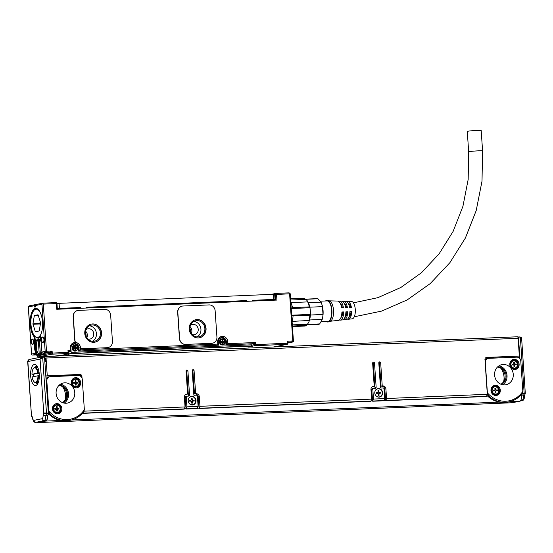 <?xml version="1.0" encoding="UTF-8"?>
<svg xmlns="http://www.w3.org/2000/svg" width="553" height="553" viewBox="0 0 553 553"><rect width="100%" height="100%" fill="white"/><g stroke="black" fill="none" stroke-linecap="round" stroke-linejoin="round"><path stroke-width="0.83" d="M519.08 356.104L519.212 357.998M521.486 338.975L520.387 337.869L518.52 337.945L519.944 358.773M518.52 337.945A1.023 0.422 -92.4 0 0 518.057 337.005A1.023 0.422 -92.4 0 0 518.037 337.005L517.774 337.06M525.302 393.363L521.638 338.491C521.845 337.842 521.279 337.316 519.924 336.922L518.085 337.005M519.903 336.929L520.387 337.869L524.161 393.183L525.156 392.844L524.085 393.93L523.497 395.782A2.053 1.237 17.5 0 0 524.762 395.077L524.693 395.678L521.742 395.913M522.281 393.045L524.161 393.183L524.085 393.93L522.219 394.006L521.742 395.513A6.152 2.537 -92.4 0 0 521.707 394.628L521.673 394.068M511.76 402.757A6.152 2.537 -92.4 0 0 511.919 402.764A6.152 2.537 -92.4 0 0 512.078 402.743L519.613 401.25A6.152 2.537 -92.4 0 0 521.742 395.513M522.219 394.006A1.023 0.422 -92.4 0 0 522.295 393.259M520.781 361.088L522.834 391.248A4.099 3.726 78.8 0 1 522.841 391.33A25.21 22.922 -101.2 0 1 487.387 392.817A4.099 3.726 -101.2 0 1 487.38 392.727L485.327 362.568A4.099 3.726 -101.2 0 1 488.264 358.392A4.099 3.726 -101.2 0 1 488.776 358.33L516.765 357.162A4.099 3.726 -101.2 0 1 520.781 361.088M37.639 422.209A5.33 2.198 -92.4 0 0 37.777 422.215A5.33 2.198 -92.4 0 0 37.915 422.195L45.837 420.633A5.33 2.198 -92.4 0 0 47.682 415.745L47.8 415.344A6.152 2.537 87.6 0 1 45.671 421.075L38.136 422.568A6.152 2.537 87.6 0 1 37.977 422.589A6.152 2.537 87.6 0 1 37.086 422.243M485.921 357.632L519.329 356.056L518.12 338.291A1.638 0.677 87.6 0 0 517.38 336.784A1.638 0.677 87.6 0 0 517.338 336.791L45.346 356.533M488.264 358.392L486.923 358.655A4.099 3.726 78.8 0 0 484.967 359.803M487.387 392.817L488.306 395.699A26.24 23.855 -101.2 0 0 508.698 401.941A26.24 23.855 -101.2 0 0 521.479 394.31L522.841 391.33M497.576 385.821A5.122 4.659 -101.2 0 1 500.292 391.116A5.122 4.659 -101.2 0 1 496.635 395.423A5.122 4.659 -101.2 0 1 493.711 394.966A5.122 4.659 -101.2 0 1 490.995 389.671A5.122 4.659 -101.2 0 1 494.652 385.365A5.122 4.659 -101.2 0 1 497.576 385.821M516.384 359.851A5.122 4.659 -101.2 0 1 519.108 365.146A5.122 4.659 -101.2 0 1 515.451 369.452A5.122 4.659 -101.2 0 1 512.527 368.996A5.122 4.659 -101.2 0 1 509.804 363.701A5.122 4.659 -101.2 0 1 513.461 359.395A5.122 4.659 -101.2 0 1 516.384 359.851M513.26 374.298A10.251 9.318 -101.2 0 1 505.919 384.743A10.251 9.318 -101.2 0 1 494.596 375.079A10.251 9.318 -101.2 0 1 501.944 364.634A10.251 9.318 -101.2 0 1 513.26 374.298M42.277 356.906L44.088 356.83A1.023 0.422 87.6 0 1 44.116 356.83A1.023 0.422 87.6 0 1 44.579 357.77L48.222 411.204L48.892 411.073A4.099 3.726 78.8 0 0 48.899 411.155L49.811 414.045L48.892 414.225A26.24 23.855 78.8 0 0 49.079 414.404A26.24 23.855 -101.2 0 0 69.284 420.467L70.203 420.287A26.24 23.855 -101.2 0 1 49.811 414.045M508.698 401.941L507.778 402.128A26.24 23.855 -101.2 0 1 487.573 396.059A26.24 23.855 78.8 0 1 487.38 395.886A4.099 3.726 78.8 0 1 486.965 395.423M384.729 389.098L385.759 400.69L386.561 398.513L385.904 388.87L384.729 389.098A3.076 2.793 78.8 0 0 381.722 386.153L381.072 386.181L379.496 363.114A1.023 0.933 78.8 0 0 378.999 362.263M372.535 388.586A1.023 0.933 78.8 0 0 371.671 389.644L372.694 401.236L373.496 399.059L372.84 389.416A1.023 0.933 -101.2 0 1 373.704 388.351L375.293 388.289A1.023 0.933 -101.2 0 0 376.151 387.231L374.512 363.134L373.337 363.369A1.023 0.933 78.8 0 0 372.84 362.519M374.637 388.317A1.023 0.933 78.8 0 0 374.982 387.459L373.337 363.369M372.625 386.533L374.215 386.284L372.646 363.217A1.023 0.933 -101.2 0 1 373.51 362.153A1.023 0.933 -101.2 0 1 374.512 363.134M198.14 396.902L199.17 408.494L199.965 406.317L199.308 396.674L198.14 396.902A3.076 2.793 78.8 0 0 195.133 393.957L194.476 393.985L192.907 370.918A1.023 0.933 78.8 0 0 192.403 370.068M185.939 396.39A1.023 0.933 78.8 0 0 185.075 397.448L186.105 409.04L186.907 406.863L186.25 397.22A1.023 0.933 -101.2 0 1 187.114 396.162L188.697 396.093A1.023 0.933 -101.2 0 0 189.561 395.036L187.916 370.945L186.748 371.174A1.023 0.933 78.8 0 0 186.25 370.323M188.048 396.121A1.023 0.933 78.8 0 0 188.386 395.264L186.748 371.174M186.036 394.337L187.626 394.089L186.057 371.022A1.023 0.933 -101.2 0 1 186.914 369.964A1.023 0.933 -101.2 0 1 187.916 370.945M83.178 412.414L83.662 413.119L84.215 410.229M48.332 413.575A4.099 3.726 78.8 0 0 48.892 414.225M47.682 415.745L43.099 415.738A2.15 0.885 87.6 0 1 43.265 414.522L43.749 412.98L48.353 413.084L48.222 411.204M48.353 413.084A1.023 0.422 87.6 0 1 48.277 413.831L47.8 415.344M485.327 362.568L484.946 359.54A2.053 1.866 -101.2 0 1 486.675 357.418L519.329 356.056M485.161 362.602L487.317 394.296L386.561 398.513M494.195 385.482A5.122 4.659 -101.2 0 1 496.656 386.001A5.122 4.659 -101.2 0 1 499.394 391.04A5.122 4.659 -101.2 0 1 496.172 395.485M513.004 359.512A5.122 4.659 -101.2 0 1 515.465 360.031A5.122 4.659 -101.2 0 1 518.209 365.07A5.122 4.659 -101.2 0 1 514.981 369.515M46.01 378.805A4.099 3.726 -101.2 0 1 48.436 377.001L49.77 376.738A4.099 3.726 -101.2 0 1 50.288 376.676L78.277 375.501A4.099 3.726 -101.2 0 1 82.286 379.427L84.346 409.586A4.099 3.726 78.8 0 1 84.346 409.676A25.21 22.922 -101.2 0 1 48.899 411.155M48.892 411.073L46.832 380.913A4.099 3.726 -101.2 0 1 49.77 376.738M80.697 376.323A2.053 1.866 78.8 0 0 78.733 374.671L46.079 376.033L47.254 375.805L46.044 358.04L518.12 338.291M45.699 374.208L46.079 376.033M385.759 400.69L486.516 396.473L487.317 394.296M381.072 386.181L382.897 385.925A3.076 2.793 -101.2 0 1 385.904 388.87M382.241 385.953L380.671 362.879L379.496 363.114M372.694 401.236L383.893 400.766L384.694 398.589L384.038 388.946A1.023 0.933 -101.2 0 0 383.035 387.964L381.446 388.033A1.023 0.933 -101.2 0 1 380.443 387.052L378.805 362.955A1.023 0.933 -101.2 0 1 379.669 361.897A1.023 0.933 -101.2 0 1 380.671 362.879M199.17 408.494L370.828 401.312L371.63 399.135L370.973 389.492A3.076 2.793 -101.2 0 1 373.565 386.312L374.215 386.284M194.476 393.985L196.301 393.729A3.076 2.793 -101.2 0 1 199.308 396.674M195.651 393.757L194.075 370.683L192.907 370.918M186.105 409.04L197.303 408.57L198.105 406.4L197.442 396.75A1.023 0.933 -101.2 0 0 196.439 395.768L194.856 395.837A1.023 0.933 -101.2 0 1 193.854 394.856L192.209 370.766A1.023 0.933 -101.2 0 1 193.073 369.701A1.023 0.933 -101.2 0 1 194.075 370.683M83.482 413.333L184.239 409.116L185.041 406.946L184.384 397.296A3.076 2.793 -101.2 0 1 186.976 394.116L187.626 394.089M70.203 420.287A26.24 23.855 -101.2 0 0 82.985 412.656L84.346 409.676M44.648 358.731L45.401 358.579L45.609 361.641L44.855 361.856M44.655 358.876L45.415 358.842M44.081 356.83A1.638 0.677 87.6 0 1 44.254 356.74L45.263 356.54A1.638 0.677 87.6 0 1 45.305 356.533A1.638 0.677 87.6 0 1 46.044 358.04M82.038 378.224L81.913 376.399A2.053 1.866 78.8 0 0 79.909 374.436L47.254 375.805M185.041 406.946L84.284 411.155M198.105 406.4L186.907 406.863M371.63 399.135L199.965 406.317M384.694 398.589L373.496 399.059M194.234 404.347A4.306 3.912 78.8 0 0 195.727 399.155A4.306 3.912 78.8 0 0 191.262 396.439A4.306 3.912 78.8 0 0 189.962 396.978A4.306 3.912 78.8 0 0 188.469 402.162A4.306 3.912 78.8 0 0 192.935 404.886A4.306 3.912 78.8 0 0 194.234 404.347M380.823 396.536A4.306 3.912 78.8 0 0 382.317 391.351A4.306 3.912 78.8 0 0 377.851 388.635A4.306 3.912 78.8 0 0 376.552 389.174A4.306 3.912 78.8 0 0 375.058 394.358A4.306 3.912 78.8 0 0 379.524 397.075A4.306 3.912 78.8 0 0 380.823 396.536M39.09 354.155L36.346 354.307L35.758 353.243L31.604 354.065L31.632 354.832L32.516 355.054L36.298 354.895M28.459 306.445L28.39 306.908L29.254 305.844L42.809 303.162L43.3 304.102L56.365 303.556A1.023 0.422 -92.4 0 0 55.901 302.615L42.837 303.162L41.952 304.226L35.669 305.463L35.765 306.894L34.763 307.095L34.666 305.664L28.39 306.908L31.632 354.832M35.758 353.243A1.023 0.422 -92.4 0 0 35.627 352.627A8.509 3.505 -92.4 0 1 34.507 347.491L34.369 345.452A8.509 3.505 -92.4 0 1 34.59 340.842L33.947 336.542A14.966 6.166 -92.4 0 1 30.353 318.659A14.966 6.166 -92.4 0 1 36.775 308.539A14.966 6.166 -92.4 0 1 38.42 309.666A14.966 6.166 -92.4 0 1 40.521 335.242L40.48 339.68A8.509 3.505 -92.4 0 1 41.316 344.077L41.454 346.116A8.509 3.505 -92.4 0 1 41.053 351.556A1.023 0.422 -92.4 0 0 41.005 352.206L43.01 353.084M43.162 342.293L42.657 342.57A2.765 1.141 -92.4 0 1 41.337 340.04A2.765 1.141 -92.4 0 1 42.277 337.06L42.477 337.254A2.565 1.058 -92.4 0 0 41.599 339.929A2.565 1.058 -92.4 0 0 42.761 342.369A2.565 1.058 -92.4 0 0 42.83 342.362L43.162 342.293A2.565 1.058 -92.4 0 0 43.493 342.093M42.989 342.507A2.765 1.141 -92.4 0 0 43.417 342.189A2.765 1.141 -92.4 0 0 43.943 339.701A2.765 1.141 -92.4 0 0 43.217 337.261A2.765 1.141 -92.4 0 0 42.616 336.991M33.636 341.56A2.765 1.141 -92.4 0 0 32.917 339.3A2.765 1.141 -92.4 0 0 31.784 339.501A2.765 1.141 -92.4 0 0 31.376 342.01A2.765 1.141 -92.4 0 0 33.125 344.229A2.765 1.141 -92.4 0 0 33.636 341.56M37.286 308.768A14.551 6 -92.4 0 0 36.795 308.74A14.551 6 -92.4 0 0 35.496 309.148M40.169 336.549L39.761 336.984A14.668 6.048 -92.4 0 1 38.724 337.703A14.668 6.048 -92.4 0 1 36.401 337.648L34.749 336.252L33.947 336.542M36.685 337.53A14.551 6 -92.4 0 0 38.012 337.828A14.551 6 -92.4 0 0 38.855 337.641M37.092 354.279L36.505 353.215A1.023 0.422 -92.4 0 0 36.374 352.593A8.509 3.505 -92.4 0 1 35.254 347.464L35.115 345.418A8.509 3.505 -92.4 0 1 35.371 340.62L34.749 336.252M37.362 354.224L36.781 353.16A1.023 0.422 -92.4 0 0 36.629 352.51A7.991 3.297 -92.4 0 1 35.461 347.422A7.991 3.297 -92.4 0 1 38.392 338.789A7.991 3.297 -92.4 0 1 40.908 341.236M35.371 340.62L34.59 340.842M35.669 305.463L36.187 304.827L35.185 305.028L34.666 305.664M35.185 305.028L35.316 306.984M41.952 304.226L45.166 351.383L46.169 352.365L43.093 353.084M43.3 304.102L46.514 351.266L45.781 352.04M43.293 337.358A2.565 1.058 -92.4 0 0 42.878 337.178A2.565 1.058 -92.4 0 0 42.816 337.192L42.947 337.185M32.993 339.397A2.565 1.058 -92.4 0 0 32.586 339.217A2.565 1.058 -92.4 0 0 31.645 341.982A2.565 1.058 -92.4 0 0 32.8 344.339A2.565 1.058 -92.4 0 0 33.194 344.125M43.175 353.077L42.436 353.111M57.353 309.245L56.966 303.569A1.023 1.023 0 0 0 55.901 302.615L55.901 302.615A1.023 0.422 -92.4 0 0 55.874 302.615L42.858 303.162M69.968 351.452L68.627 352.455A1.023 0.933 -101.2 0 1 67.763 353.512L51.906 354.176A1.023 0.422 -92.4 0 0 52.252 353.07L50.904 353.194L52.113 351.031L49.901 352.213L44.033 353.519A7.175 2.959 -92.4 0 0 44.517 353.063M68.683 352.406L67.971 350.367L71.026 350.65L70.425 351.355L70.259 348.224A5.537 5.032 -101.2 0 1 76.3 342.646A2.053 1.866 -101.2 0 1 74.8 340.738L73.169 316.772A6.152 5.592 -101.2 0 1 77.572 310.51A6.152 5.592 -101.2 0 1 77.655 310.496M107.946 347.595A6.152 5.592 -101.2 0 1 107.863 347.616A6.152 5.592 -101.2 0 1 107.088 347.706L82.21 348.749A2.053 1.866 -101.2 0 1 80.24 347.056A5.537 5.032 -101.2 0 1 80.337 347.802L80.475 349.842L78.533 350.498M56.365 303.556L56.752 309.272L276.929 300.065L276.541 294.348A1.023 0.422 -92.4 0 0 276.078 293.401A1.023 0.422 -92.4 0 0 276.051 293.408A1.023 0.933 78.8 0 0 275.187 294.466L275.574 300.12M185.621 344.395A6.152 5.592 -101.2 0 1 179.607 338.505L177.824 312.369A6.152 5.592 -101.2 0 1 182.234 306.106A6.152 5.592 -101.2 0 1 183.008 306.009L209.131 304.917A6.152 5.592 -101.2 0 1 215.145 310.814L216.928 336.943A6.152 5.592 -101.2 0 1 212.525 343.213A6.152 5.592 -101.2 0 1 211.744 343.302L185.455 344.429L211.578 343.337A6.152 5.592 -101.2 0 0 212.352 343.24A6.152 5.592 -101.2 0 0 212.435 343.226M185.455 344.429A6.152 5.592 -101.2 0 1 179.442 338.54L177.658 312.404A6.152 5.592 -101.2 0 1 182.068 306.141A6.152 5.592 -101.2 0 1 182.151 306.12M38.275 356.858A1.023 0.422 -92.4 0 0 38.316 356.858L38.316 356.858A1.023 0.422 -92.4 0 0 38.344 356.858L45.09 356.574M39.36 354.293L36.339 354.895L37.251 355.503M46.169 352.365L49.901 352.213A1.023 0.933 -101.2 0 1 50.904 353.194L37.341 355.925M61.66 355.296L67.729 354.1L64.832 354.093L67.763 353.512A1.023 0.422 -92.4 0 0 68.116 352.406L52.252 353.07L52.113 351.031L46.514 351.266M64.832 354.093A1.023 0.933 78.8 0 0 64.964 354.079L67.895 353.498A1.023 1.023 0 0 0 68.717 352.42L68.116 352.406L67.971 350.367L69.491 351.39L68.703 352.24M107.254 347.671A6.152 5.592 -101.2 0 0 108.029 347.581A6.152 5.592 -101.2 0 0 112.439 341.312L110.655 315.182A6.152 5.592 -101.2 0 0 104.641 309.293L78.519 310.385A6.152 5.592 -101.2 0 0 77.738 310.475A6.152 5.592 -101.2 0 0 73.335 316.745L74.973 340.703A2.053 1.866 -101.2 0 0 76.466 342.618L76.3 342.646A5.537 5.032 -101.2 0 1 80.24 347.056L80.406 347.028A2.053 1.866 -101.2 0 0 82.376 348.715L107.088 347.706M217.578 345.238L78.567 351.051L78.36 347.989A4.099 3.726 -101.2 0 0 73.832 344.125A4.099 3.726 -101.2 0 0 70.895 348.3L71.178 352.385A1.023 0.422 87.6 0 1 70.825 353.491L250.889 345.957A1.023 0.422 87.6 0 0 251.235 344.851L251.166 343.835L225.977 344.885L225.769 341.823A4.099 3.726 -101.2 0 0 221.241 337.959A4.099 3.726 -101.2 0 0 218.304 342.134L218.511 345.196L217.578 345.238L217.806 344.097L80.475 349.842L79.756 350.961L79.155 350.374L78.982 347.927L80.337 347.802M217.668 342.058L218.269 342.072C218.228 339.687 219.278 338.166 221.414 337.503A4.507 4.099 -101.2 0 1 226.391 341.754L227.746 341.636A5.537 5.032 -101.2 0 0 222.327 336.335A5.537 5.032 -101.2 0 0 217.668 342.058L217.806 344.097L218.352 344.554L218.179 342.1M226.91 344.844L253.281 343.703L255.5 342.521L227.884 343.676L226.557 344.208L227.159 344.796L227.884 343.676L227.746 341.636M270.984 294.396L275.926 293.422A1.023 1.023 0 0 1 276.078 293.401L289.143 292.855L290.118 293.843L289.979 293.284L289.599 293.802L292.814 340.959L293.401 341.678L288.735 342.224L287.871 343.282A1.023 0.933 -101.2 0 1 287.007 344.339A1.023 0.422 -92.4 0 0 287.36 343.24L254.283 344.685A1.023 0.933 78.8 0 0 255.286 345.666A1.023 0.422 -92.4 0 0 255.638 344.56L255.5 342.521L254.283 344.685L253.281 343.703L251.186 344.118M287.871 343.282L287.36 343.24L287.221 341.194L287.871 343.282M287.926 343.24L287.961 343.247A1.023 1.023 0 0 1 287.138 344.325L273.707 346.98A1.023 0.933 -101.2 0 1 273.673 346.98M288.493 342.272L287.221 341.194L292.814 340.959M288.804 342.798L292.655 342.037L288.866 342.777M293.332 341.007L293.401 341.678L293.332 341.007M289.599 293.802L274.689 294.562M44.033 353.519A7.175 2.959 87.6 0 1 43.542 353.733M252.534 301.081L246.431 301.337L246.237 300.59L246.265 301.102M86.468 308.028L80.358 308.284L80.164 307.537L80.745 307.475L80.731 308.27M86.572 308.028L86.496 307.274M57.325 308.844L79.943 307.572L80.144 308.291M86.669 307.288L246.009 300.625L246.209 301.35L246.189 300.625M252.735 300.341L269.629 299.691L271.039 299.85L271.067 300.307M68.717 352.461A3.076 1.265 87.6 0 1 69.429 351.694L70.259 351.39M70.494 351.349L69.498 351.542A0.615 0.56 78.8 0 0 69.574 351.521M76.466 342.618A5.537 5.032 -101.2 0 1 80.406 347.028M84.768 333.466A9.221 8.385 -101.2 0 1 91.376 324.065A9.221 8.385 -101.2 0 1 101.558 332.761A9.221 8.385 -101.2 0 1 94.95 342.162A9.221 8.385 -101.2 0 1 84.768 333.466M79.501 351.01L217.834 345.19L218.435 344.484M189.257 329.09A9.221 8.385 -101.2 0 1 195.866 319.689A9.221 8.385 -101.2 0 1 206.055 328.392A9.221 8.385 -101.2 0 1 199.446 337.793A9.221 8.385 -101.2 0 1 189.257 329.09M42.208 354.307A7.687 3.166 -92.4 0 0 42.408 354.314A7.687 3.166 -92.4 0 0 42.609 354.293A7.687 3.166 -92.4 0 0 44.033 353.084M252.562 300.327L273.818 299.401L274.841 299.484L271.067 300.231M86.669 307.247L246.23 300.59M56.945 303.424L273.465 294.293L274.675 294.32L275.021 299.429M57.305 308.526L80.745 307.475M80.206 308.042L80.164 307.537M288.728 342.805L287.975 342.846M61.127 355.869A3.076 1.265 -92.4 0 0 61.024 355.323M58.21 355.482A1.023 0.422 -92.4 0 0 58.577 355.904A1.023 0.422 -92.4 0 0 58.604 355.904L59.862 355.655A2.053 0.843 -92.4 0 1 59.911 355.648A2.053 0.843 -92.4 0 1 60.346 355.904M61.742 355.849L61.701 355.289L54.394 356.153M68.254 355.572L68.109 353.429M67.729 354.1A1.023 0.422 -92.4 0 0 68.067 353.443M250.889 345.957L249.631 346.206A2.053 0.843 87.6 0 0 248.919 348.017M68.42 355.565L68.385 355.005A3.076 1.265 87.6 0 1 68.51 353.111M68.862 355.551A2.053 0.843 87.6 0 1 69.567 353.733L249.631 346.206M70.825 353.491L69.567 353.733M91.252 324.086A9.221 8.385 -101.2 0 1 101.31 332.809A9.221 8.385 -101.2 0 1 94.826 342.183M195.741 319.717A9.221 8.385 -101.2 0 1 205.799 328.441A9.221 8.385 -101.2 0 1 199.322 337.814M38.357 353.457A7.687 3.166 -92.4 0 0 38.516 353.644A7.687 3.166 -92.4 0 0 39.629 354.383L40.936 354.328A7.687 3.166 -92.4 0 0 41.288 354.362A7.687 3.166 -92.4 0 0 41.489 354.335A7.687 3.166 -92.4 0 0 42.021 354.114L40.715 354.169A7.687 3.166 -92.4 0 0 41.703 353.014M39.546 339.266L38.599 339.3A7.687 3.166 -92.4 0 0 37.943 339.943A7.687 3.166 -92.4 0 0 37.798 340.15M85.432 332.706A8.198 7.452 -101.2 0 1 86.144 335.664A8.198 7.452 -101.2 0 1 86.164 336.424M189.921 328.337A8.198 7.452 -101.2 0 1 190.64 331.288A8.198 7.452 -101.2 0 1 190.654 332.056M72.332 344.491A4.099 3.726 -101.2 0 1 72.996 344.291L73.832 344.125M219.741 338.325A4.099 3.726 -101.2 0 1 220.405 338.125L221.241 337.959M85.452 333.473A8.198 7.452 -101.2 0 1 91.321 325.116A8.198 7.452 -101.2 0 1 100.376 332.851A8.198 7.452 -101.2 0 1 94.501 341.208A8.198 7.452 -101.2 0 1 85.452 333.473M189.942 329.104A8.198 7.452 -101.2 0 1 195.817 320.747A8.198 7.452 -101.2 0 1 204.866 328.475A8.198 7.452 -101.2 0 1 198.997 336.832A8.198 7.452 -101.2 0 1 189.942 329.104M39.228 353.982L38.254 339.736A7.279 3 -92.4 0 0 37.659 340.323A7.279 3 -92.4 0 0 36.291 346.876A7.279 3 -92.4 0 0 38.198 353.291A7.279 3 -92.4 0 0 39.228 353.982L39.629 354.383M38.254 339.736L38.599 339.3M40.397 340.24A7.279 3 -92.4 0 0 39.346 339.521L39.692 339.086M39.346 339.521L40.314 353.768L40.715 354.169M40.314 353.768A7.279 3 -92.4 0 0 41.219 352.696M89.413 325.8A8.198 7.452 -101.2 0 1 96.443 333.625A8.198 7.452 -101.2 0 1 92.475 341.298M193.903 321.431A8.198 7.452 -101.2 0 1 200.933 329.256A8.198 7.452 -101.2 0 1 196.972 336.929M85.584 331.233A5.226 4.756 -101.2 0 1 87.374 335A5.226 4.756 -101.2 0 1 86.862 337.731M190.073 326.864A5.226 4.756 -101.2 0 1 191.863 330.625A5.226 4.756 -101.2 0 1 191.359 333.362M86.005 329.754A5.226 4.756 -101.2 0 1 87.968 328.814A5.226 4.756 -101.2 0 1 93.74 333.742A5.226 4.756 -101.2 0 1 89.994 339.065A5.226 4.756 -101.2 0 1 87.816 338.941M190.495 325.378A5.226 4.756 -101.2 0 1 192.458 324.438A5.226 4.756 -101.2 0 1 198.23 329.367A5.226 4.756 -101.2 0 1 194.483 334.696A5.226 4.756 -101.2 0 1 192.313 334.572M224.649 341.367L224.705 342.183L223.488 342.238A0.512 0.463 78.8 0 0 223.059 342.763L223.149 344.09L222.403 344.125L222.313 342.798A0.512 0.463 78.8 0 0 221.808 342.307L220.599 342.355L220.543 341.54L221.753 341.491A0.512 0.463 78.8 0 0 222.188 340.959L222.099 339.632L222.845 339.604L222.935 340.931A0.512 0.463 78.8 0 0 223.433 341.422L224.649 341.367L224.228 341.45L224.276 342.203M77.24 347.533L77.296 348.349L76.079 348.404A0.512 0.463 78.8 0 0 75.65 348.929L75.74 350.256L74.994 350.291L74.904 348.964A0.512 0.463 78.8 0 0 74.399 348.473L73.19 348.521L73.134 347.706L74.344 347.657A0.512 0.463 78.8 0 0 74.779 347.125L74.69 345.798L75.436 345.77L75.526 347.097A0.512 0.463 78.8 0 0 76.024 347.588L77.24 347.533L76.819 347.616L76.874 348.369M222.728 344.111L222.638 342.846A0.512 0.463 78.8 0 1 223.004 342.328L223.426 342.245M223.364 342.259L223.073 342.321A0.512 0.463 78.8 0 0 223.004 342.328M222.845 339.604L222.424 339.687L222.513 341.014A0.512 0.463 78.8 0 0 223.018 341.505L224.228 341.45M220.543 341.609L221.338 341.574A0.512 0.463 78.8 0 0 221.463 341.547M75.319 350.277L75.229 349.012A0.512 0.463 78.8 0 1 75.602 348.494L76.017 348.411M75.955 348.425L75.664 348.487A0.512 0.463 78.8 0 0 75.602 348.494M75.436 345.77L75.014 345.853L75.104 347.18A0.512 0.463 78.8 0 0 75.609 347.671L76.819 347.616M73.141 347.775L73.929 347.74A0.512 0.463 78.8 0 0 74.054 347.713M291.168 307.966A12.913 5.323 -92.4 0 1 291.279 308.533L309.936 307.751A12.913 5.323 -92.4 0 1 310.392 314.408L291.735 315.189L293.062 315.908A13.936 5.744 87.6 0 1 292.178 321.397L292.088 321.383M291.279 308.533L292.496 307.599L309.286 306.901L309.936 307.751L309.825 307.171A12.913 5.323 -92.4 0 0 308.387 302.671L308.18 302.256A12.913 5.323 -92.4 0 0 305.588 299.394L290.629 300.016M291.701 315.784A12.913 5.323 -92.4 0 0 291.735 315.189M309.825 307.171L322.454 306.645L322.993 314.484A12.913 5.323 -92.4 0 1 322.192 319.434L309.562 319.966A12.913 5.323 87.6 0 1 309.417 320.443A12.913 5.323 87.6 0 1 307.281 324.238L306.307 325.427L292.399 326.014M292.323 324.867L307.281 324.238M309.562 319.966A12.913 5.323 -92.4 0 0 310.364 315.016A12.913 5.323 87.6 0 0 310.392 314.408L309.853 315.203L293.062 315.908M290.809 302.629L290.892 302.602A13.936 5.744 87.6 0 1 292.496 307.599M308.18 302.256L307.689 301.903L290.892 302.602M305.588 299.394L304.454 298.33L290.553 298.91M292.44 326.567L304.724 326.056A13.936 5.744 -92.4 0 0 306.307 325.427M309.417 320.443L292.178 321.397M308.968 320.692A13.936 5.744 -92.4 0 0 309.853 315.203M309.286 306.901A13.936 5.744 -92.4 0 0 307.689 301.903M322.993 314.484L310.364 315.016M305.477 299.291L317.961 298.765L321.017 302.138L308.387 302.671M304.454 298.33A13.936 5.744 -92.4 0 0 303.556 298.198L290.539 298.744M306.708 324.943L318.245 324.459A12.913 5.323 -92.4 0 0 319.675 323.906L307.129 324.431M322.275 319.143A12.097 4.984 -92.4 0 0 322.662 317.581A12.097 4.984 -92.4 0 0 322.143 305.145A12.097 4.984 -92.4 0 0 322.074 304.91M322.454 306.645A12.913 5.323 -92.4 0 0 321.908 304.475A12.913 5.323 -92.4 0 0 321.141 302.415A12.913 5.323 -92.4 0 0 321.017 302.138M319.675 323.906L322.081 319.821L322.662 317.581M317.961 298.765A12.913 5.323 -92.4 0 0 317.159 298.655L305.332 299.152M321.258 321.666L327.888 321.39A10.251 4.224 -92.4 0 0 330.079 319.71A10.251 4.224 -92.4 0 0 331.399 308.132A10.251 4.224 -92.4 0 0 327.037 300.908L320.429 301.185M326.408 321.452A10.866 4.479 -92.4 0 0 328.517 321.881A10.866 4.479 -92.4 0 0 330.238 320.228A10.866 4.479 -92.4 0 0 331.738 308.664A10.866 4.479 -92.4 0 0 327.618 300.369A10.866 4.479 -92.4 0 0 325.551 300.97M328.517 321.881L330.328 321.196A10.251 4.224 -92.4 0 0 331.945 319.634A10.251 4.224 -92.4 0 0 333.362 308.726A10.251 4.224 -92.4 0 0 329.477 300.901L327.618 300.369M347.526 319.06A8.966 3.698 -92.4 0 0 348.466 319.247L352.185 318.832A8.71 3.595 -92.4 0 0 353.941 317.415A8.71 3.595 -92.4 0 0 355.081 307.689A8.71 3.595 -92.4 0 0 351.459 301.433L347.719 301.33A8.966 3.698 -92.4 0 0 346.793 301.592M348.466 319.247A8.966 3.698 -92.4 0 0 350.277 317.781A8.966 3.698 -92.4 0 0 351.694 311.629L349.883 311.698A9.097 3.747 -92.4 0 1 348.445 317.968A9.097 3.747 -92.4 0 1 346.607 319.447L344.374 319.696A9.249 3.816 -92.4 0 0 346.247 318.189A9.249 3.816 -92.4 0 0 347.706 311.774L345.895 311.844A9.38 3.864 -92.4 0 1 344.408 318.376A9.38 3.864 -92.4 0 1 342.514 319.904L340.289 320.152A9.532 3.926 -92.4 0 0 342.21 318.597A9.532 3.926 -92.4 0 0 343.717 311.927L341.906 311.996A9.657 3.982 -92.4 0 1 340.378 318.784A9.657 3.982 -92.4 0 1 338.429 320.353L330.106 321.279M343.434 319.523A9.249 3.816 -92.4 0 0 344.374 319.696M339.348 319.98A9.532 3.926 -92.4 0 0 340.289 320.152M329.249 300.839L337.62 301.06A9.657 3.982 -92.4 0 1 341.63 307.91L343.441 307.841A9.532 3.926 -92.4 0 0 339.494 301.109L341.733 301.171A9.38 3.864 -92.4 0 1 345.611 307.758L347.429 307.696A9.249 3.816 -92.4 0 0 343.607 301.219L345.846 301.281A9.097 3.747 -92.4 0 1 349.6 307.613L351.411 307.544A8.966 3.698 -92.4 0 0 347.719 301.33M343.607 301.219A9.249 3.816 -92.4 0 0 342.68 301.475M339.494 301.109A9.532 3.926 -92.4 0 0 338.567 301.357M344.243 303.341A7.279 3 87.6 0 1 346.565 307.724M348.107 303.079A7.279 3 87.6 0 1 350.678 307.572M348.708 317.47A7.279 3 87.6 0 0 349.849 316.371A7.279 3 87.6 0 0 350.975 311.768L351.694 311.629M344.837 317.533A7.279 3 87.6 0 0 345.743 316.544A7.279 3 87.6 0 0 346.876 311.94L347.706 311.774M340.966 317.533A7.279 3 87.6 0 0 341.636 316.717A7.279 3 87.6 0 0 342.77 312.113L343.717 311.927M340.392 303.666A7.279 3 87.6 0 1 342.459 307.876M342.77 312.113L341.899 312.148M346.876 311.94L345.888 311.982M350.975 311.768L349.876 311.816M468.674 151.868A6.968 0.401 176.1 0 1 478.469 150.831A6.968 0.401 176.1 0 1 482.582 150.921L481.186 130.501A6.968 0.401 176.1 0 0 477.08 130.411A6.968 0.401 176.1 0 0 467.278 131.448L468.674 151.868L468.17 179.497L462.923 206.324L453.128 231.375L439.158 253.758L421.517 272.684L400.849 287.484L377.886 297.659L353.429 302.85M498.951 365.851A10.251 9.318 -101.2 0 1 507.039 375.528A10.251 9.318 -101.2 0 1 502.691 384.764M42.222 356.913A1.023 0.422 87.6 0 1 42.249 356.906A1.023 0.422 87.6 0 1 42.712 357.846L40.079 359.111L27.857 361.531L27.65 361.171L28.908 359.519L42.222 356.913L40.079 359.111L43.749 412.98L46.411 413.907L48.277 413.831M29.164 359.491L27.857 361.531L31.507 416.126M43.099 415.738A3.277 1.355 87.6 0 1 41.966 418.745L34.044 420.315A3.277 1.355 87.6 0 1 32.537 417.826A2.053 0.415 172.2 0 0 32.371 418.027L32.254 417.57A2.053 1.403 -27.5 0 1 32.212 416.706L31.431 415.745M59.081 404.16A5.122 4.659 -101.2 0 1 61.805 409.462A5.122 4.659 -101.2 0 1 58.148 413.762A5.122 4.659 -101.2 0 1 55.224 413.312A5.122 4.659 -101.2 0 1 52.5 408.01A5.122 4.659 -101.2 0 1 56.157 403.711A5.122 4.659 -101.2 0 1 59.081 404.16M77.897 378.19A5.122 4.659 -101.2 0 1 80.62 383.492A5.122 4.659 -101.2 0 1 76.957 387.791A5.122 4.659 -101.2 0 1 74.033 387.335A5.122 4.659 -101.2 0 1 71.316 382.04A5.122 4.659 -101.2 0 1 74.973 377.74A5.122 4.659 -101.2 0 1 77.897 378.19M74.766 392.644A10.251 9.318 -101.2 0 1 67.425 403.089A10.251 9.318 -101.2 0 1 56.109 393.425A10.251 9.318 -101.2 0 1 63.45 382.98A10.251 9.318 -101.2 0 1 74.766 392.644M192.845 404.9A4.306 3.912 78.8 0 0 194.062 404.374A4.306 3.912 78.8 0 0 195.575 399.231A4.306 3.912 78.8 0 0 191.179 396.453M379.441 397.095A4.306 3.912 78.8 0 0 380.658 396.57A4.306 3.912 78.8 0 0 382.164 391.427A4.306 3.912 78.8 0 0 377.768 388.648M501.288 384.376A9.221 8.385 78.8 0 0 505.38 380.015A9.221 8.385 78.8 0 0 497.797 366.736M34.251 364.503A10.555 4.355 87.6 0 1 36.546 365.533A10.555 4.355 87.6 0 1 39.318 374.837A10.555 4.355 87.6 0 1 37.334 384.342A10.555 4.355 87.6 0 1 35.689 385.538A10.555 4.355 87.6 0 1 30.657 375.874A10.555 4.355 87.6 0 1 34.251 364.503M45.574 361.178L44.814 361.213M55.701 403.828A5.122 4.659 -101.2 0 1 58.162 404.347A5.122 4.659 -101.2 0 1 60.899 409.386A5.122 4.659 -101.2 0 1 57.678 413.831M74.517 377.858A5.122 4.659 -101.2 0 1 76.978 378.376A5.122 4.659 -101.2 0 1 79.715 383.416A5.122 4.659 -101.2 0 1 76.494 387.86M191.096 396.681A4.099 3.726 78.8 0 0 191.048 396.688A4.099 3.726 78.8 0 0 189.81 397.199A4.099 3.726 78.8 0 0 188.684 398.402M189.803 404.049A4.099 3.726 78.8 0 0 192.644 404.734A4.099 3.726 78.8 0 0 192.686 404.72M377.685 388.877A4.099 3.726 78.8 0 0 377.644 388.883A4.099 3.726 78.8 0 0 376.406 389.395A4.099 3.726 78.8 0 0 375.28 390.598M376.393 396.245A4.099 3.726 78.8 0 0 379.234 396.93A4.099 3.726 78.8 0 0 379.275 396.916M501.094 368.45A15.373 13.977 -101.2 0 1 504.025 376.856A15.373 13.977 -101.2 0 1 503.679 381.535M62.607 386.796A15.373 13.977 -101.2 0 1 65.537 395.195A15.373 13.977 -101.2 0 1 65.192 399.881M497.513 367.005A9.221 8.385 -101.2 0 1 504.371 380.215A9.221 8.385 -101.2 0 1 500.921 384.238M37.334 366.66A8.509 3.505 -92.4 0 0 36.484 366.445A8.509 3.505 -92.4 0 0 36.256 366.473A8.509 3.505 -92.4 0 0 35.012 367.323A7.687 3.166 -92.4 0 0 33.622 368.215A7.687 3.166 -92.4 0 0 33.484 368.416M33.318 374.243A8.509 3.505 -92.4 0 0 33.463 376.662M34.044 381.722A7.687 3.166 -92.4 0 0 34.196 381.916A7.687 3.166 -92.4 0 0 35.669 382.683A8.509 3.505 -92.4 0 0 37.189 383.443A8.509 3.505 -92.4 0 0 37.417 383.416A8.509 3.505 -92.4 0 0 38.026 383.16M60.457 384.197A10.251 9.318 -101.2 0 1 68.551 393.874A10.251 9.318 -101.2 0 1 64.196 403.102M189.893 397.185A4.099 3.726 78.8 0 0 188.476 402.128A4.099 3.726 78.8 0 0 192.727 404.713A4.099 3.726 78.8 0 0 193.965 404.202A4.099 3.726 78.8 0 0 195.382 399.259A4.099 3.726 78.8 0 0 191.138 396.674A4.099 3.726 78.8 0 0 189.893 397.185M376.489 389.381A4.099 3.726 78.8 0 0 375.065 394.317A4.099 3.726 78.8 0 0 379.317 396.909A4.099 3.726 78.8 0 0 380.554 396.397A4.099 3.726 78.8 0 0 381.978 391.455A4.099 3.726 78.8 0 0 377.727 388.87A4.099 3.726 78.8 0 0 376.489 389.381M37.383 366.743A8.509 3.505 -92.4 0 0 36.878 367.247M37.521 382.607A8.509 3.505 -92.4 0 0 38.067 383.07M62.793 402.722A9.221 8.385 78.8 0 0 66.885 398.36A9.221 8.385 78.8 0 0 59.309 385.082M190.35 400.386A1.023 0.933 78.8 0 1 190.094 400.441L190.598 400.337A1.023 0.933 78.8 0 0 191.462 399.28L191.386 398.257L192.133 398.229L192.209 399.252A1.023 0.933 78.8 0 0 193.211 400.234L194.144 400.192L193.211 400.234M192.762 401.146A1.023 0.933 78.8 0 0 192.631 401.16L193.135 401.063A1.023 0.933 78.8 0 1 193.267 401.049L194.2 401.008L194.144 400.192M193.135 401.063A1.023 0.933 78.8 0 0 192.403 402.107L191.898 402.204L191.96 403.151M190.598 400.337L189.665 400.379L189.72 401.195L190.654 401.153A1.023 0.933 78.8 0 1 191.656 402.142L191.725 403.158L192.472 403.13L192.403 402.107M376.939 392.582A1.023 0.933 78.8 0 1 376.683 392.637L377.187 392.533A1.023 0.933 78.8 0 0 378.052 391.476L377.982 390.453L378.729 390.425L378.798 391.441A1.023 0.933 78.8 0 0 379.8 392.423L380.734 392.388L379.8 392.423M379.351 393.342A1.023 0.933 78.8 0 0 379.227 393.356L379.724 393.259A1.023 0.933 78.8 0 1 379.856 393.238L380.789 393.204L380.734 392.388M379.724 393.259A1.023 0.933 78.8 0 0 378.992 394.303L378.487 394.4L378.556 395.347M377.187 392.533L376.254 392.575L376.31 393.39L377.243 393.349A1.023 0.933 78.8 0 1 378.245 394.33L378.314 395.354L379.061 395.319L378.992 394.303M62.434 402.584A9.221 8.385 78.8 0 0 65.883 398.561A9.221 8.385 78.8 0 0 59.026 385.351M497.417 389.948L497.472 390.764L496.262 390.819A0.512 0.463 78.8 0 0 495.827 391.344L495.917 392.671L495.17 392.706L495.08 391.379A0.512 0.463 78.8 0 0 494.582 390.888L493.366 390.936L493.311 390.121L494.527 390.072A0.512 0.463 78.8 0 0 494.956 389.54L494.866 388.213L495.612 388.178L495.702 389.506A0.512 0.463 78.8 0 0 496.207 389.996L497.417 389.948L496.995 390.031L497.05 390.784M516.232 363.978L516.288 364.793L515.071 364.849A0.512 0.463 78.8 0 0 514.643 365.374L514.732 366.701L513.986 366.736L513.896 365.409A0.512 0.463 78.8 0 0 513.391 364.918L512.182 364.966L512.126 364.15L513.336 364.102A0.512 0.463 78.8 0 0 513.772 363.57L513.682 362.243L514.428 362.208L514.518 363.535A0.512 0.463 78.8 0 0 515.016 364.026L516.232 363.978L515.811 364.061L515.859 364.814M192.133 398.229L191.393 398.34M192.209 399.252L191.704 399.349L191.635 398.326M190.094 400.441L189.665 400.455M192.631 401.16A1.023 0.933 78.8 0 0 191.898 402.204M193.688 401.029L193.64 400.289M191.704 399.349A1.023 0.933 78.8 0 0 192.707 400.331M378.729 390.425L377.989 390.529M378.798 391.441L378.293 391.545L378.224 390.522M376.683 392.637L376.261 392.651M379.227 393.356A1.023 0.933 78.8 0 0 378.487 394.4M380.284 393.224L380.229 392.485M378.293 391.545A1.023 0.933 78.8 0 0 379.296 392.526M495.495 392.692L495.412 391.427A0.512 0.463 78.8 0 1 495.778 390.909L496.193 390.826M496.131 390.84L495.841 390.902A0.512 0.463 78.8 0 0 495.778 390.909M495.612 388.178L495.191 388.261L495.288 389.589A0.512 0.463 78.8 0 0 495.785 390.079L496.995 390.031M493.317 390.183L494.106 390.155A0.512 0.463 78.8 0 0 494.23 390.128M514.311 366.722L514.221 365.457A0.512 0.463 78.8 0 1 514.587 364.939L515.009 364.856M514.947 364.869L514.656 364.932A0.512 0.463 78.8 0 0 514.587 364.939M514.428 362.208L514.007 362.291L514.096 363.618A0.512 0.463 78.8 0 0 514.601 364.109L515.811 364.061M512.126 364.213L512.921 364.185A0.512 0.463 78.8 0 0 513.046 364.157M39.339 375.687L38.523 375.722A7.687 3.166 -92.4 0 1 35.669 382.683L38.088 382.586A7.687 3.166 -92.4 0 0 38.275 382.565M37.639 367.227A7.687 3.166 -92.4 0 0 37.452 367.227L35.026 367.323A7.687 3.166 -92.4 0 1 38.344 373.068L39.18 373.033M58.929 408.294L58.984 409.109L57.768 409.158A0.512 0.463 78.8 0 0 57.339 409.69L57.429 411.017L56.683 411.045L56.593 409.718A0.512 0.463 78.8 0 0 56.088 409.227L54.878 409.282L54.823 408.467L56.033 408.411A0.512 0.463 78.8 0 0 56.468 407.886L56.378 406.559L57.125 406.524L57.215 407.851A0.512 0.463 78.8 0 0 57.712 408.342L58.929 408.294L58.507 408.377L58.556 409.123M77.738 382.323L77.793 383.139L76.584 383.188A0.512 0.463 78.8 0 0 76.148 383.72L76.238 385.047L75.491 385.075L75.402 383.747A0.512 0.463 78.8 0 0 74.904 383.257L73.687 383.312L73.632 382.489L74.849 382.441A0.512 0.463 78.8 0 0 75.277 381.909L75.187 380.582L75.934 380.554L76.024 381.881A0.512 0.463 78.8 0 0 76.528 382.372L77.738 382.323L77.323 382.406L77.372 383.153M31.956 374.27L37.804 373.116A7.279 3 -92.4 0 0 33.346 368.595A7.279 3 -92.4 0 0 31.956 374.27L33.47 374.236A7.687 3.166 -92.4 0 0 33.512 375.57A7.687 3.166 -92.4 0 0 33.615 376.634M57.007 411.031L56.918 409.773A0.512 0.463 78.8 0 1 57.284 409.248L57.706 409.165M57.643 409.185L57.353 409.241A0.512 0.463 78.8 0 0 57.284 409.248M57.125 406.524L56.703 406.607L56.793 407.934A0.512 0.463 78.8 0 0 57.298 408.425L58.507 408.377M54.823 408.529L55.618 408.494A0.512 0.463 78.8 0 0 55.742 408.473M75.816 385.061L75.733 383.803A0.512 0.463 78.8 0 1 76.1 383.277L76.514 383.194M76.452 383.215L76.162 383.27A0.512 0.463 78.8 0 0 76.1 383.277M75.934 380.554L75.519 380.637L75.609 381.964A0.512 0.463 78.8 0 0 76.107 382.455L77.323 382.406M73.639 382.558L74.427 382.524A0.512 0.463 78.8 0 0 74.558 382.496M33.47 374.236L39.187 373.102M37.804 373.116L38.344 373.068M37.984 375.77L32.143 376.925A7.279 3 -92.4 0 0 33.885 381.563A7.279 3 -92.4 0 0 37.984 375.77L38.523 375.722M40.175 336.48A14.35 5.917 87.6 0 1 38.005 337.62L37.542 337.641A14.35 5.917 87.6 0 1 34.984 336.404A14.35 5.917 87.6 0 1 34.798 336.203A14.35 5.917 87.6 0 1 34.721 336.113M33.657 310.724A14.35 5.917 87.6 0 1 33.733 310.627A14.35 5.917 87.6 0 1 36.339 308.968L36.809 308.947A14.35 5.917 87.6 0 1 37.791 309.106M40.341 335.706A14.35 5.917 87.6 0 1 37.542 337.641M36.339 308.968A14.35 5.917 87.6 0 1 38.848 310.157M42.249 329.277A14.143 5.827 87.6 0 1 34.825 336.224A14.143 5.827 87.6 0 1 34.645 336.024A14.143 5.827 87.6 0 1 30.927 323.553A14.143 5.827 87.6 0 1 33.588 310.821A14.143 5.827 87.6 0 1 38.682 310.399A14.143 5.827 87.6 0 1 41.731 316.904M38.033 314.781L34.362 315.507L32.917 323.864L39.823 323.574L40.203 321.238M38.046 314.781L40.583 322.758L39.277 330.881L36.643 331.606M32.917 323.864L35.316 331.669M32.945 324.272L39.851 323.982L40.21 325.095M39.851 323.982L39.823 323.574M520.062 401.063L521.901 400.697A2.053 1.866 -101.2 0 1 521.645 400.725L520.103 401.029M520.387 400.78L521.645 400.725A5.33 2.198 -92.4 0 0 523.491 395.844L521.742 395.858M38.136 422.568L512.078 402.743M45.671 421.075L60.719 420.446M71.455 419.997L499.214 402.107M509.949 401.658L519.613 401.25M521.182 394.655L521.707 394.628M82.694 412.994L83.233 412.973M184.474 408.736L185.856 408.681M197.532 408.19L198.921 408.135M371.063 400.932L372.452 400.877M384.128 400.386L385.51 400.331M486.751 396.093L487.573 396.059M48.083 414.446L49.079 414.404M486.675 357.418L486.17 357.521M488.306 395.699L487.38 395.886M47.689 415.69L45.823 415.766L46.411 413.907A1.023 0.422 87.6 0 0 46.487 413.16L42.712 357.846L44.579 357.77M43.265 414.522A2.053 1.237 17.5 0 0 45.823 415.766L45.816 415.828A5.33 2.198 87.6 0 1 43.97 420.709L45.837 420.633M34.044 420.315A2.053 1.866 78.8 0 0 36.049 422.278L43.97 420.709A2.053 1.866 78.8 0 1 41.966 418.745M32.371 418.027C33.332 421.441 34.507 422.865 35.91 422.292A5.33 2.198 87.6 0 0 36.049 422.278L37.915 422.195M44.779 360.674L45.54 360.646M44.703 359.588L45.464 359.561M46.832 380.913L46.169 381.045M486.702 396.259L385.939 400.476M382.897 385.925L381.722 386.153M384.072 400.552L372.881 401.022M372.84 389.416L371.671 389.644M376.151 387.231L374.982 387.459M373.565 386.312L372.798 386.464M371.015 401.098L199.35 408.28M196.301 393.729L195.133 393.957M197.483 408.356L186.285 408.826M186.25 397.22L185.075 397.448M189.561 395.036L188.386 395.264M186.976 394.116L186.209 394.268M184.419 408.902L83.662 413.119M45.166 351.383L41.005 352.206M36.346 354.307L32.606 355.047L36.339 354.895L37.238 355.724M36.374 352.593L35.627 352.627M35.254 347.464L34.507 347.491M35.115 345.418L34.369 345.452M42.277 337.06L43.106 337.226M37.632 352.468L36.629 352.51M45.837 353.008A1.023 0.422 -92.4 0 0 45.864 353.008A1.023 0.422 -92.4 0 0 45.885 353.008L42.906 353.132M70.259 348.224L70.777 348.266M71.026 350.65L70.867 348.238C70.825 345.853 71.869 344.332 74.005 343.669A4.507 4.099 -101.2 0 1 78.982 347.927L78.367 348.044M225.769 341.878L226.391 341.754L226.557 344.208L225.942 344.332M273.645 346.98L287.007 344.339L255.286 345.666L249.659 346.489A1.023 0.422 -92.4 0 0 249.928 346.143M289.115 292.862L276.106 293.408M252.479 301.088L252.493 300.293M246.797 301.323L246.811 300.528M86.427 307.24L86.413 308.035M58.964 309.182L58.929 308.657M62.116 309.051L62.067 308.38M64.625 308.94L64.57 308.215M79.991 308.298L79.943 307.572M246.057 301.35L246.009 300.625M267.956 300.438L267.908 299.705M269.677 300.369L269.629 299.691M270.859 300.314L270.825 299.795M249.265 346.51L249.659 346.489M50.904 353.194A1.023 0.933 -101.2 0 0 51.906 354.176L38.344 356.858A1.023 0.933 78.8 0 1 37.341 355.876M73.514 343.807A4.507 4.099 -101.2 0 1 75.388 344.18M220.924 337.641A4.507 4.099 -101.2 0 1 222.797 338.007M288.735 342.224L287.947 343.067M273.465 294.293L273.818 299.401M59.074 303.265L59.42 308.367M251.228 345.286L254.283 344.685M251.235 344.83A1.023 0.933 -101.2 0 1 251.359 345.266A1.023 0.933 78.8 0 0 252.362 346.247M59.835 355.372A1.023 0.422 87.6 0 1 59.807 355.372L54.464 356.153M251.235 344.851L71.178 352.385M72.872 344.104A4.306 3.912 -101.2 0 1 74.24 344.07M220.281 337.938A4.306 3.912 -101.2 0 1 221.642 337.904M221.746 338.961A3.021 2.751 78.8 0 0 219.659 343.005A3.021 2.751 78.8 0 0 222.914 344.885M74.337 345.127A3.021 2.751 78.8 0 0 72.249 349.171A3.021 2.751 78.8 0 0 75.505 351.051M223.951 344.484A3.021 2.751 78.8 0 0 221.871 338.927A3.021 2.751 78.8 0 0 219.907 342.95A3.021 2.751 78.8 0 0 223.951 344.484C226.018 341.484 225.313 339.632 221.871 338.927L220.682 339.369C218.705 342.625 219.403 344.471 222.79 344.913L223.979 344.471M76.549 350.65A3.021 2.751 78.8 0 0 74.461 345.1A3.021 2.751 78.8 0 0 72.498 349.116A3.021 2.751 78.8 0 0 76.549 350.65C78.609 347.65 77.904 345.798 74.461 345.1L73.273 345.535C71.296 348.791 72.001 350.637 75.381 351.079L76.57 350.643M223.917 344.097A2.613 2.378 78.8 0 0 221.324 339.625A2.613 2.378 78.8 0 0 220.619 343.199A2.613 2.378 78.8 0 0 223.917 344.097M76.508 350.263A2.613 2.378 78.8 0 0 77.22 346.696A2.613 2.378 78.8 0 0 73.915 345.791A2.613 2.378 78.8 0 0 73.21 349.365A2.613 2.378 78.8 0 0 76.508 350.263M223.059 342.763L222.638 342.846M223.433 341.422L223.018 341.505M222.513 341.014L222.935 340.931M221.338 341.574L221.753 341.491M75.65 348.929L75.229 349.012M76.024 347.588L75.609 347.671M75.104 347.18L75.526 347.097M73.929 347.74L74.344 347.657M32.212 416.706A2.15 0.885 87.6 0 1 32.537 417.826M81.913 376.399L80.994 376.579M79.909 374.436L78.733 374.671M494.264 386.492A4.099 3.726 78.8 0 0 494.092 386.519A4.099 3.726 78.8 0 0 492.854 387.031A4.099 3.726 78.8 0 0 491.437 391.973A4.099 3.726 78.8 0 0 495.682 394.565A4.099 3.726 78.8 0 0 495.854 394.524M513.073 360.521A4.099 3.726 78.8 0 0 512.908 360.549A4.099 3.726 78.8 0 0 511.67 361.061A4.099 3.726 78.8 0 0 510.246 366.003A4.099 3.726 78.8 0 0 514.497 368.595A4.099 3.726 78.8 0 0 514.663 368.554M493.193 386.969A4.099 3.726 78.8 0 0 491.769 391.911A4.099 3.726 78.8 0 0 496.02 394.496A4.099 3.726 78.8 0 0 497.258 393.985A4.099 3.726 78.8 0 0 498.682 389.042A4.099 3.726 78.8 0 0 494.43 386.457A4.099 3.726 78.8 0 0 493.193 386.969M512.002 360.998A4.099 3.726 78.8 0 0 510.585 365.934A4.099 3.726 78.8 0 0 514.836 368.526A4.099 3.726 78.8 0 0 516.073 368.015A4.099 3.726 78.8 0 0 517.49 363.072A4.099 3.726 78.8 0 0 513.246 360.487A4.099 3.726 78.8 0 0 512.002 360.998M493.559 387.287A3.691 3.353 78.8 0 0 497.223 393.598A3.691 3.353 78.8 0 0 493.559 387.287M512.375 361.316A3.691 3.353 78.8 0 0 516.032 367.627A3.691 3.353 78.8 0 0 512.375 361.316M55.77 404.837A4.099 3.726 78.8 0 0 55.604 404.865A4.099 3.726 78.8 0 0 54.367 405.377A4.099 3.726 78.8 0 0 52.943 410.319A4.099 3.726 78.8 0 0 57.194 412.904A4.099 3.726 78.8 0 0 57.36 412.87M74.586 378.86A4.099 3.726 78.8 0 0 74.42 378.895A4.099 3.726 78.8 0 0 73.176 379.406A4.099 3.726 78.8 0 0 71.759 384.349A4.099 3.726 78.8 0 0 76.01 386.934A4.099 3.726 78.8 0 0 76.176 386.9M54.699 405.308A4.099 3.726 78.8 0 0 53.282 410.25A4.099 3.726 78.8 0 0 57.526 412.842A4.099 3.726 78.8 0 0 58.77 412.331A4.099 3.726 78.8 0 0 60.187 407.388A4.099 3.726 78.8 0 0 55.936 404.796A4.099 3.726 78.8 0 0 54.699 405.308M73.514 379.337A4.099 3.726 78.8 0 0 72.09 384.28A4.099 3.726 78.8 0 0 76.342 386.872A4.099 3.726 78.8 0 0 77.579 386.353A4.099 3.726 78.8 0 0 79.003 381.418A4.099 3.726 78.8 0 0 74.752 378.826A4.099 3.726 78.8 0 0 73.514 379.337M495.827 391.344L495.412 391.427M496.207 389.996L495.785 390.079M495.288 389.589L495.702 389.506M494.106 390.155L494.527 390.072M514.643 365.374L514.221 365.457M515.016 364.026L514.601 364.109M514.096 363.618L514.518 363.535M512.921 364.185L513.336 364.102M55.072 405.625A3.691 3.353 78.8 0 0 58.729 411.944A3.691 3.353 78.8 0 0 59.731 406.897A3.691 3.353 78.8 0 0 55.072 405.625M73.888 379.655A3.691 3.353 78.8 0 0 72.885 384.701A3.691 3.353 78.8 0 0 77.544 385.973A3.691 3.353 78.8 0 0 73.888 379.655M57.339 409.69L56.918 409.773M57.712 408.342L57.298 408.425M56.793 407.934L57.215 407.851M55.618 408.494L56.033 408.411M76.148 383.72L75.733 383.803M76.528 382.372L76.107 382.455M75.609 381.964L76.024 381.881M74.427 382.524L74.849 382.441M34.231 315.742L38.385 315.569M34.362 315.507L38.316 315.341M521.901 400.697C523.484 400.731 524.41 399.059 524.693 395.678M525.295 393.39L524.762 395.077M519.924 336.922L518.057 337.005M37.977 422.589L511.919 402.764M35.91 422.292L37.777 422.215M41.966 356.941L44.116 356.83M373.572 388.372L372.404 388.6M186.983 396.176L185.808 396.404M45.305 356.533L517.38 336.784M31.542 354.521L28.293 306.846M46.023 353.035L42.816 353.132M45.076 356.574L38.316 356.858A1.023 1.023 0 0 1 37.251 355.904L37.238 355.745M290.201 293.719L293.449 341.395M252.638 301.081L252.735 300.3M80.171 308.291L80.123 307.572M288.763 342.805L288.016 342.832M61.68 355.296L59.807 355.372M42.408 354.314L41.288 354.362M61.611 355.296L61.646 355.849M38.198 353.291L38.516 353.644M37.659 340.323L37.943 339.943M221.4 341.567L221.822 341.484M73.991 347.733L74.413 347.65M322.143 305.145L321.141 302.415M482.582 150.921L482.009 181.17L476.202 210.575L465.356 238.087L449.859 262.716L430.241 283.578L407.202 299.913L381.57 311.111L354.273 316.772M32.254 417.57L31.5 416.112M27.65 361.171L31.5 416.119M495.682 394.565C491.119 394.013 490.165 391.503 492.834 387.045L494.43 386.457C499.089 387.418 500.043 389.92 497.285 393.978L495.682 394.565M514.497 368.595C509.928 368.035 508.981 365.533 511.643 361.074L513.246 360.487C517.905 361.448 518.852 363.95 516.094 368.008L514.497 368.595M57.194 412.904C52.625 412.351 51.678 409.842 54.339 405.384L55.936 404.796C60.602 405.757 61.549 408.266 58.791 412.317L57.194 412.904M76.01 386.934C71.441 386.381 70.487 383.872 73.155 379.413L74.752 378.826C79.411 379.787 80.365 382.296 77.607 386.347L76.01 386.934M190.225 400.42L190.723 400.324M376.814 392.616L377.319 392.519M494.168 390.142L494.589 390.065M512.984 364.171L513.405 364.088M55.68 408.487L56.102 408.404M74.496 382.517L74.911 382.434M33.346 368.595L33.622 368.215M33.885 381.563L34.196 381.916M37.957 337.62L38.717 337.689M37.383 308.823L36.754 308.947"/></g></svg>
